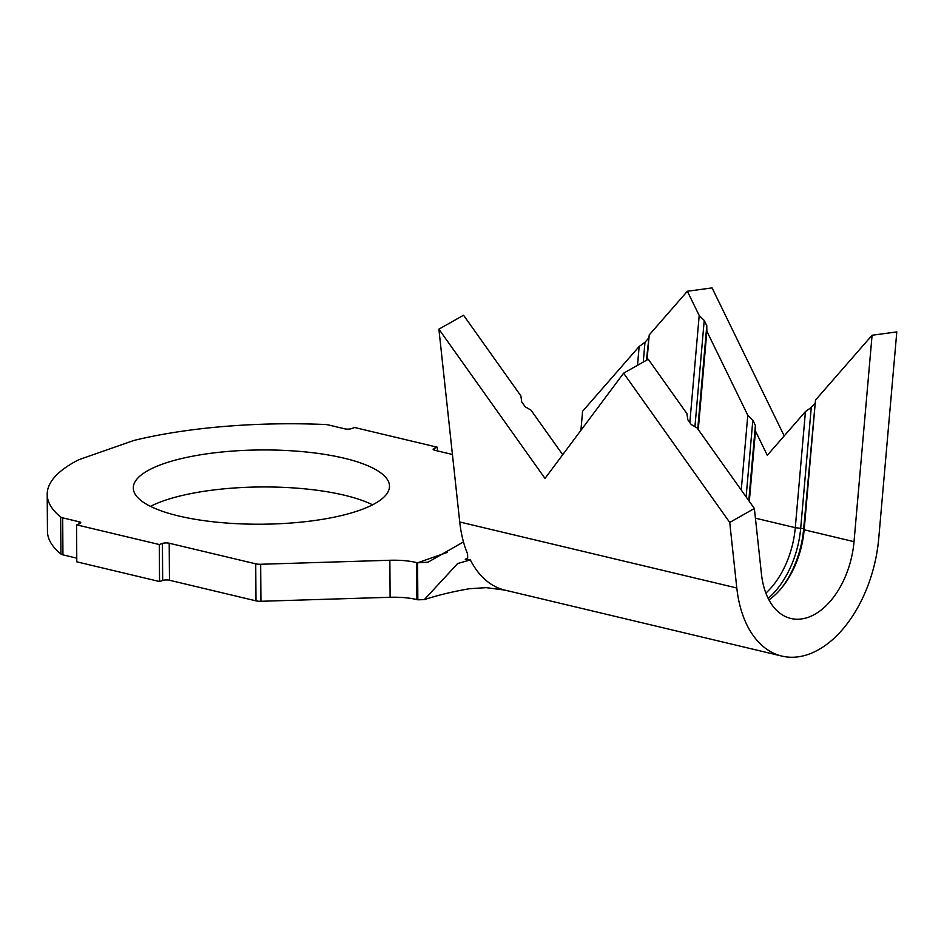 <?xml version="1.0" encoding="UTF-8"?>
<svg xmlns="http://www.w3.org/2000/svg" width="944" height="944" viewBox="0 0 944 944"><rect width="100%" height="100%" fill="white"/><g stroke="black" fill="none" stroke-linecap="round" stroke-linejoin="round"><path stroke-width="1.42" d="M178.77 515.99A128.113 37.135 -0.4 0 0 315.485 520.392A128.113 37.135 -0.4 0 0 389.494 486.184A128.113 37.135 -0.4 0 0 344.017 458.17A128.113 37.135 -0.4 0 0 207.302 453.769A128.113 37.135 -0.4 0 0 133.293 487.977A128.113 37.135 -0.4 0 0 178.77 515.99M372.585 504.816A128.113 37.135 -0.4 0 0 344.277 495.187A128.113 37.135 -0.4 0 0 150.462 506.362M438.889 329.161L545.007 478.431L623.606 373.175L648.257 359.239L686.878 413.566L687.81 419.738L691.209 424.517L697.073 427.903L754.374 508.497L761.454 574.058A72.511 44.864 103.4 0 0 790.871 618.473A72.511 44.864 103.4 0 0 854.025 541.667L872.079 335.25L896.8 331.91L878.746 538.328A111.191 68.794 -76.6 0 1 781.903 656.092L504.828 590.094A111.191 68.794 -76.6 0 1 470.336 559.898L465.203 559.261L467.693 558.246L467.575 553.904A111.191 68.794 -76.6 0 1 459.728 521.985L438.889 329.161L463.539 315.237L520.84 395.831L521.772 402.002L525.171 406.781L531.024 410.168L562.707 454.725M872.079 335.25L815.498 400.079L804.158 529.785A72.511 44.864 103.4 0 1 781.821 587.711A72.511 44.864 103.4 0 1 768.947 599.888M765.867 593.115A72.511 44.864 103.4 0 0 795.285 527.672L805.433 411.596L767.295 455.303L755.471 431.019L749.312 501.382M741.252 490.054L747.79 415.266L706.867 331.273L698.265 429.591M689.828 422.582L699.197 315.52L687.362 291.248L649.224 334.943L647.041 359.924M637.519 365.316L639.159 346.472L582.578 411.289L580.914 430.334M416.646 562.577L417.578 562.789L417.838 599.806L416.906 599.582A36.745 10.644 -0.4 0 0 390.12 597.281L389.86 560.264A36.745 10.644 179.6 0 1 416.646 562.577L416.906 599.582M452.436 454.489L434.854 450.3A4.838 1.404 179.6 0 1 433.131 449.238A4.838 1.404 179.6 0 1 434.275 448.329L437.391 447.232L437.414 450.902M437.391 447.232L354.637 427.514L351.522 428.611A4.838 1.404 179.6 0 1 344.713 428.824L328.323 424.918A6.773 1.959 -0.4 0 0 325.09 424.505A237.841 68.936 -0.4 0 0 133.788 440.482L78.682 459.752A237.841 68.936 -0.4 0 0 47.2 494.373A237.841 68.936 -0.4 0 0 60.664 517.017A6.773 1.959 -0.4 0 0 62.682 517.855L79.072 521.749A4.838 1.404 179.6 0 1 80.783 522.811A4.838 1.404 179.6 0 1 79.65 523.731L76.535 524.817L76.794 561.833L159.548 581.539L162.663 580.454L162.403 543.437A4.838 1.404 179.6 0 1 169.212 543.225L255.73 563.839A6.773 1.959 -0.4 0 0 260.674 564.264L389.86 560.264M47.2 494.373L47.46 531.389A237.841 68.936 -0.4 0 0 60.923 554.022L60.664 517.017M62.682 517.855L62.941 554.86L76.759 558.152M76.535 524.817L159.288 544.535L159.548 581.539M159.288 544.535L162.403 543.437M169.212 543.225L169.472 580.241L255.989 600.856L255.73 563.839M260.674 564.264L260.933 601.281L390.12 597.281M260.933 601.281A6.773 1.959 179.6 0 1 255.989 600.856M169.472 580.241A4.838 1.404 -0.4 0 0 162.663 580.454M62.941 554.86A6.773 1.959 179.6 0 1 60.923 554.022M470.336 559.898L457.675 563.533L424.34 599.617L417.838 599.806M463.469 541.915L428.057 562.187L417.578 562.789L447.515 552.323M781.903 656.092A111.191 68.794 -76.6 0 1 736.804 587.994L729.724 522.433L623.606 373.175M784.204 435.927L712.083 287.908L687.362 291.248M754.374 508.497L729.724 522.433M646.428 360.266L649.224 334.943M643.253 362.059L644.988 342.294L648.339 338.448M639.159 346.472L644.988 342.294M697.758 428.871L706.785 325.692L706.867 331.273M694.937 426.664L704.224 320.441L706.785 325.692M699.197 315.52L704.224 320.441M748.804 500.674L755.377 425.437L755.471 431.019M746.114 496.886L752.828 420.186L755.377 425.437M747.79 415.266L752.828 420.186M780.995 588.714A76.381 47.259 103.4 0 0 803.674 528.746L815.498 400.079M768.156 598.366A76.381 47.259 103.4 0 0 800.713 528.05L811.262 407.43L814.613 403.584M805.433 411.596L811.262 407.43M854.025 541.667L804.158 529.785L803.674 528.746L795.285 527.672L755.412 518.173M434.275 448.329L434.287 450.135M79.084 523.92L79.072 521.749M736.804 587.994L459.728 521.985M504.828 590.094L486.184 587.652L469.51 588.714C452.837 591.581 437.78 595.216 424.34 599.617"/></g></svg>
